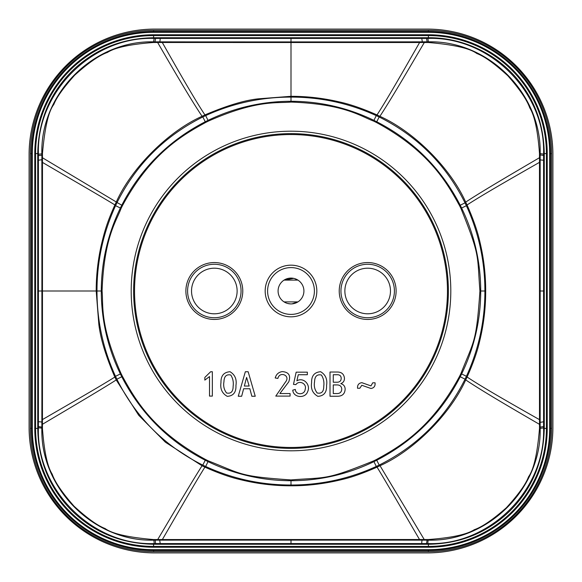 <?xml version="1.0" encoding="UTF-8"?>
<svg xmlns="http://www.w3.org/2000/svg" width="582" height="582" viewBox="0 0 582 582"><rect width="100%" height="100%" fill="white"/><g stroke="black" fill="none" stroke-linecap="round" stroke-linejoin="round"><path stroke-width="0.87" d="M154.608 552.9L427.392 552.9A125.508 125.508 0 0 0 552.9 427.392L552.9 154.608A125.508 125.508 0 0 0 427.392 29.1L154.608 29.1A125.508 125.508 0 0 0 29.1 154.608L29.1 427.392A125.508 125.508 0 0 0 154.608 552.9M375.055 382.796L372.749 382.796L370.96 385.895L361.837 382.672C358.767 383.123 357.326 384.978 357.523 388.245L359.829 388.245L361.808 385.277L370.96 388.492C374.03 387.998 375.39 386.099 375.055 382.796M333.268 393.556L336.52 393.556C339.837 393.708 341.583 392.203 341.758 389.023C341.474 386.266 339.866 384.898 336.949 384.92L333.268 384.92L333.268 393.556M333.268 382.228L337.371 382.228C339.873 382.083 341.147 380.759 341.197 378.264C341.074 375.972 339.844 374.793 337.516 374.721L333.268 374.721L333.268 382.228M345.162 389.023C344.893 393.949 342.201 396.357 337.087 396.247L330.009 396.247L330.009 372.029L337.371 372.029C341.612 372.051 343.977 374.124 344.449 378.264C344.479 380.904 343.256 382.694 340.768 383.64C343.533 384.418 344.995 386.215 345.162 389.023M323.752 386.303C324.327 382.148 323.541 378.38 321.395 375.004C317.001 374.102 314.724 376.35 314.571 381.734C313.793 385.975 314.666 389.729 317.19 392.988C321.584 393.905 323.767 391.679 323.752 386.303M326.56 385.524C326.866 392.304 323.985 395.92 317.903 396.357C312.745 393.49 310.643 388.9 311.603 382.585C311.414 375.797 314.433 372.182 320.66 371.731C325.585 374.713 327.55 379.319 326.56 385.524M292.768 390.158L295.321 389.445C295.663 395.454 304.903 394.967 305.194 389.22C307.063 383.625 299.097 379.806 295.882 384.637L293.474 384.353L296.165 372.174L307.354 372.174L307.354 374.721L298.29 374.721L296.878 380.81C303.702 376.845 310.941 384.978 307.638 391.642C305.397 398.735 293.321 397.892 292.768 390.158M275.781 396.102L285.566 381.901C290.818 375.557 279.651 370.843 277.905 378.402L275.213 377.98C276.246 374.277 278.603 372.153 282.292 371.607C288.796 372.116 290.949 375.528 288.767 381.836L279.884 393.556L290.076 393.556L290.076 396.102L275.781 396.102M246.608 377.412L244.345 386.048L249.161 386.048L246.608 377.412M255.243 396.247L251.846 396.247L249.867 388.74L243.632 388.74L241.654 396.247L238.256 396.247L245.335 371.745L248.165 371.745L255.243 396.247M233.127 386.303C233.709 382.148 232.924 378.38 230.77 375.004C226.376 374.102 224.106 376.35 223.954 381.734C223.175 385.975 224.048 389.729 226.573 392.988C230.959 393.905 233.149 391.679 233.127 386.303M235.936 385.524C236.248 392.304 233.36 395.92 227.286 396.357C222.128 393.49 220.025 388.9 220.978 382.585C220.796 375.797 223.815 372.182 230.036 371.731C234.968 374.713 236.932 379.319 235.936 385.524M209.513 396.102L209.513 376.561L204.842 380.104L204.842 377.412L210.648 371.745L212.343 371.745L212.343 396.102L209.513 396.102M30.395 428.367L30.395 153.633A123.239 123.239 0 0 1 153.633 30.395L428.367 30.395A123.239 123.239 0 0 1 551.605 153.633L551.605 428.367A123.239 123.239 0 0 1 428.367 551.605L153.633 551.605A123.239 123.239 0 0 1 30.395 428.367L31.508 428.367A122.125 122.125 0 0 0 153.633 550.492L428.367 550.492A122.125 122.125 0 0 0 550.492 428.367L550.492 153.633A122.125 122.125 0 0 0 428.367 31.508L153.633 31.508A122.125 122.125 0 0 0 31.508 153.633L31.508 428.367L32.316 428.367A121.318 121.318 0 0 0 153.633 549.684L153.633 551.605M42.471 154.79L42.45 428.57C44.152 451.414 47.404 466.611 52.205 474.17C54.955 482.078 62.23 492.75 74.03 506.187C87.162 518.235 97.514 525.677 105.087 528.514C112.006 533.701 128.127 537.382 153.43 539.55L428.556 539.529C451.567 537.79 466.8 534.523 474.265 529.722C482.231 526.936 492.947 519.602 506.398 507.722C518.387 494.576 525.772 484.246 528.558 476.745C533.774 469.623 537.426 453.516 539.499 428.432L539.485 153.459C537.797 130.637 534.552 115.44 529.744 107.852C526.986 99.937 519.704 89.25 507.882 75.798C494.736 63.758 484.384 56.33 476.825 53.508C469.827 48.299 453.691 44.632 428.425 42.515L153.452 42.493C130.353 44.232 115.025 47.542 107.459 52.416C99.246 55.312 88.326 62.9 74.692 75.187C63.525 87.62 56.556 97.398 53.791 104.52C48.546 111.213 44.77 127.516 42.471 153.444L42.471 154.79L41.904 154.892L41.889 428.468C40.027 487.891 94.109 541.973 153.532 540.111L428.461 540.103C487.898 541.958 542.002 487.847 540.089 428.388L540.081 153.561C541.958 94.102 487.84 40.013 428.381 41.919L153.546 41.911C94.109 40.042 40.042 94.117 41.897 153.539L41.86 159.73L42.486 159.512M367.671 313.8A22.8 22.8 0 0 1 344.871 291A22.8 22.8 0 0 1 367.671 268.2A22.8 22.8 0 0 1 390.471 291A22.8 22.8 0 0 1 367.671 313.8M314.404 291A23.404 23.404 0 0 0 291 267.596A23.404 23.404 0 0 0 267.596 291A23.404 23.404 0 0 0 291 314.404A23.404 23.404 0 0 0 314.404 291M316.826 291A25.826 25.826 0 0 1 291 316.826A25.826 25.826 0 0 1 265.174 291A25.826 25.826 0 0 1 291 265.174A25.826 25.826 0 0 1 316.826 291M278.087 291A12.913 12.913 0 0 0 291 303.913A12.913 12.913 0 0 0 303.913 291A12.913 12.913 0 0 0 291 278.087A12.913 12.913 0 0 0 278.087 291M294.514 278.574L297.933 280.102L284.067 280.102M284.074 280.102L293.663 278.363M291.975 303.877L297.933 301.898L284.067 301.898M287.581 303.455L290.44 303.899M237.129 291A22.8 22.8 0 0 0 214.329 268.2A22.8 22.8 0 0 0 191.529 291A22.8 22.8 0 0 0 214.329 313.8A22.8 22.8 0 0 0 237.129 291M291 447.463A156.463 156.463 0 0 1 134.537 291A156.463 156.463 0 0 1 291 134.537A156.463 156.463 0 0 1 447.463 291A156.463 156.463 0 0 1 291 447.463M133.62 291A157.38 157.38 0 0 1 291 133.62A157.38 157.38 0 0 1 448.38 291A157.38 157.38 0 0 1 291 448.38A157.38 157.38 0 0 1 133.62 291M205.3 114.756L205.686 115.6C232.764 103.247 261.202 97.085 291 97.099C320.784 97.099 349.207 103.269 376.263 115.614L379.486 117.149C417.41 136.137 445.863 164.59 464.851 202.514L466.371 205.701C478.724 232.771 484.901 261.202 484.901 291C484.915 320.791 478.753 349.215 466.415 376.285L464.887 379.508C445.892 417.432 417.447 445.899 379.529 464.909L376.299 466.451C349.236 478.826 320.798 485.01 291 485.01C261.18 485.024 232.735 478.848 205.65 466.473L202.449 464.945C164.531 445.928 136.064 417.469 117.055 379.559L115.512 376.321C103.145 349.244 96.968 320.806 96.99 291C96.99 261.187 103.181 232.742 115.563 205.672L117.091 202.471C136.101 164.553 164.568 136.108 202.492 117.113L205.686 115.6L208.014 120.387L205.25 121.762C168.562 140.72 140.728 168.547 121.762 205.25L120.387 208.014C107.735 234.226 101.363 261.893 101.275 291C101.363 320.093 107.728 347.745 120.372 373.957L121.762 376.75C140.72 413.446 168.547 441.272 205.25 460.238L208.014 461.613C234.233 474.265 261.893 480.637 291 480.725C320.093 480.637 347.745 474.272 373.957 461.628L376.75 460.238C413.438 441.28 441.272 413.453 460.238 376.75L461.628 373.957C474.272 347.745 480.637 320.1 480.725 291C480.637 261.893 474.265 234.233 461.613 208.014L460.238 205.25C441.28 168.562 413.453 140.728 376.75 121.762L373.957 120.372C347.752 107.728 320.1 101.363 291 101.275C261.893 101.363 234.233 107.735 208.014 120.387L208.363 121.107L205.606 122.475C183.556 134.682 151.131 152.455 122.475 205.606L116.255 202.063C131.066 168.824 167.361 131.823 202.085 116.276L205.3 114.756C227.169 105.517 244.833 100.213 258.277 98.838L291 96.306C307.136 96.299 323.119 98.14 338.964 101.835C349.847 104.163 362.411 108.478 376.656 114.778L379.893 116.305C414.806 132.049 450.803 168.722 465.695 202.107L467.208 205.315C473.421 219.327 477.706 231.76 480.07 242.614C483.817 258.473 485.686 274.602 485.694 291C485.694 308.016 483.686 324.705 479.684 341.067C477.386 351.273 473.246 363.146 467.259 376.67L465.724 379.915C449.304 416.195 411.547 451.843 379.937 465.746L376.685 467.288C362.972 473.341 351.237 477.458 341.488 479.648C324.494 483.802 307.66 485.854 291 485.795C273.649 485.825 256.415 483.686 239.311 479.379C229.795 477.167 218.446 473.144 205.264 467.31L202.041 465.782L165.397 442.211L138.691 415.257L116.218 379.959L114.676 376.707C105.822 356.14 100.54 338.688 98.831 324.341L96.205 291C96.175 276.392 97.732 261.674 100.875 246.848C105.08 228.835 107.823 220.869 114.727 205.279L116.094 202.391M122.475 205.606L121.107 208.363C116.298 221.364 104.011 237.478 102.076 291C103.436 304.793 99.442 324.661 121.092 373.608L122.475 376.394C134.682 398.444 152.448 430.862 205.606 459.525L208.363 460.893C242.112 474.134 238.605 476.316 291 479.924C327.12 477.073 324.931 480.565 373.608 460.908L376.394 459.525C398.452 447.318 430.884 429.523 459.525 376.394L460.908 373.608C474.134 339.873 476.316 343.373 479.924 291C477.073 254.865 480.565 257.062 460.893 208.363L459.525 205.606C447.318 183.556 429.531 151.124 376.394 122.475L373.608 121.092C360.607 116.284 344.486 104.003 291 102.076C277.207 103.436 257.339 99.435 208.363 121.107M155.569 38.419L428.468 38.419C489.775 36.542 545.458 92.247 543.581 153.532L543.581 428.468C545.458 489.775 489.753 545.458 428.468 543.581L153.532 543.581C92.232 545.458 36.542 489.753 38.419 428.468L38.419 153.532C36.542 92.232 92.247 36.542 153.532 38.419L155.569 38.419L154.972 41.839L153.67 41.839C93.556 40.362 40.362 93.578 41.846 153.655L42.471 153.444M41.999 337.669L41.846 428.352L42.45 428.57M37.735 427.734L37.728 153.633C38.281 126.614 46.073 103.283 61.125 83.641C69.258 72.903 78.97 63.845 90.268 56.469C108.543 44.37 129.67 38.128 153.633 37.728L428.367 37.728C451.246 37.495 475.945 44.639 497.756 60.666C508.857 68.967 518.191 78.941 525.742 90.588C537.703 108.79 543.879 129.808 544.272 153.633L544.272 428.367C543.704 455.408 535.927 478.717 520.919 498.308C512.778 509.061 503.059 518.133 491.754 525.524C473.428 537.637 452.294 543.886 428.367 544.272L153.633 544.265C126.629 543.719 103.305 535.935 83.663 520.897C72.917 512.757 63.86 503.044 56.476 491.746C44.363 473.421 38.114 452.294 37.735 428.367L37.735 427.734L38.419 427.843A4.038 0.531 -179.9 0 1 41.846 428.352C40.369 488.429 93.571 541.631 153.648 540.154L153.43 539.55M318.536 539.994L428.345 540.154L428.556 539.529M543.581 427.901L540.089 428.388M427.894 38.419L428.381 41.919M153.633 549.684L428.367 549.684A121.318 121.318 0 0 0 549.684 428.367L549.684 153.633A121.318 121.318 0 0 0 428.367 32.316L153.633 32.316A121.318 121.318 0 0 0 32.316 153.633L30.395 153.633M32.316 153.633L32.316 428.367M428.367 549.684L428.367 551.605M551.605 428.367L549.684 428.367M549.684 153.633L551.605 153.633M428.367 30.395L428.367 32.316M153.633 30.395L153.633 32.316M117.091 202.471L42.479 157.773L41.911 157.875M202.492 117.113L202.085 116.276C191.18 100.119 173.894 70.48 157.649 42.508L157.744 41.919M154.754 42.501L154.972 41.839L159.694 41.853L159.483 42.508M367.671 317.728A26.728 26.728 0 0 1 340.943 291A26.728 26.728 0 0 1 367.671 264.272A26.728 26.728 0 0 1 394.407 291A26.728 26.728 0 0 1 367.671 317.728M367.671 319.445A28.445 28.445 0 0 1 339.226 291A28.445 28.445 0 0 1 367.671 262.555A28.445 28.445 0 0 1 396.116 291A28.445 28.445 0 0 1 367.671 319.445M214.329 264.272A26.728 26.728 0 0 0 187.593 291A26.728 26.728 0 0 0 214.329 317.728A26.728 26.728 0 0 0 241.057 291A26.728 26.728 0 0 0 214.329 264.272M214.329 262.555A28.445 28.445 0 0 1 242.774 291A28.445 28.445 0 0 1 214.329 319.445A28.445 28.445 0 0 1 185.884 291A28.445 28.445 0 0 1 214.329 262.555M450.803 291A159.803 159.803 0 0 1 291 450.803A159.803 159.803 0 0 1 131.197 291A159.803 159.803 0 0 1 291 131.197A159.803 159.803 0 0 1 450.803 291M427.734 544.265L427.843 543.581A4.038 0.531 90.1 0 1 428.345 540.154C488.422 541.638 541.638 488.436 540.161 428.33L540.169 153.677C541.646 93.564 488.436 40.354 428.323 41.831L291 42.006L291 102.076M376.656 114.778L373.608 121.092M202.405 116.124L205.606 122.475M114.727 205.279L121.107 208.363M102.076 291L42.013 291L42.006 263.726M114.676 376.707L121.092 373.608M116.058 379.624L122.475 376.394M202.376 465.942L205.606 459.525M467.208 205.315L460.893 208.363M485.694 291L479.924 291M467.259 376.67L460.908 373.608M465.876 379.595L459.525 376.394M379.609 465.906L376.394 459.525M376.685 467.288L373.608 460.908M291 485.795L291 479.924M205.264 467.31L208.363 460.893M162.465 540.096L162.371 539.536C177.925 512.749 194.446 483.831 204.9 467.142L205.293 466.306M419.433 540.081L419.527 539.514C403.813 512.727 387.248 483.773 377.049 467.12L376.656 466.284M424.132 540.096L424.227 539.521L379.529 464.909M540.081 424.256L539.499 424.351C511.52 408.106 481.881 390.82 465.724 379.915L464.887 379.508M540.067 419.557L539.485 419.651C511.949 404.053 482.769 387.467 467.091 377.02L466.255 376.634M540.06 162.443L539.47 162.349C511.92 178.121 482.704 194.759 467.048 204.966L466.204 205.359M465.847 202.427L459.525 205.606M379.573 116.153L376.394 122.475M419.506 41.94L419.6 42.53C403.835 70.08 387.205 99.289 377.005 114.938L376.612 115.782M205.337 115.76L204.944 114.923C194.497 99.238 177.903 70.051 162.305 42.515L162.393 41.933M41.919 162.524L42.486 162.422C69.28 178.143 98.234 194.715 114.894 204.922L115.731 205.315M41.904 419.484L42.464 419.578C69.243 404.032 98.162 387.517 114.843 377.071L115.68 376.678M41.897 424.183L42.457 424.285C69.687 408.084 99.071 390.864 116.218 379.959L117.055 379.559M157.817 540.103L157.715 539.543C173.916 512.313 191.136 482.929 202.041 465.782L202.449 464.945M159.49 539.543L159.708 540.14L244.564 540.001M291 539.47L291 539.987L243.982 540.001M422.437 539.521L422.219 540.14A4.038 0.524 90.1 0 0 421.724 543.566L421.623 544.25M427.21 539.529L426.395 544.265M539.499 428.432L540.089 428.337M539.499 427.246L544.265 426.446M539.492 422.467L544.257 421.674M539.39 291L544.105 291M539.485 154.783L544.265 155.569M539.485 153.459L544.272 154.259M464.851 202.514L465.695 202.107C481.823 191.463 511.491 174.127 539.478 157.7L540.074 157.795M539.47 159.504L540.154 159.715A4.038 0.524 0.1 0 0 543.566 160.188L544.257 160.29M424.205 41.926L424.3 42.522C407.873 70.509 390.537 100.177 379.893 116.305L379.486 117.149M427.224 42.515L426.431 37.735M421.659 37.743L422.445 42.53M291 37.895L291 42.006L159.694 41.853A4.038 0.524 -89.9 0 0 160.174 38.434L160.276 37.743M154.259 37.735L153.452 42.493M37.735 154.266L38.419 154.157A4.038 0.531 179.9 0 0 41.846 153.655L41.846 155.008A4.038 0.524 179.9 0 1 38.419 155.503L37.735 155.605M37.75 160.326L41.86 159.73L42.006 263.5M37.75 421.637L38.434 421.739A4.038 0.524 -179.9 0 1 41.86 422.241L42.457 422.459M37.735 426.41L42.45 427.232M154.266 544.265L154.157 543.581A4.038 0.531 89.9 0 0 153.648 540.154L154.987 540.147L154.768 539.543M155.59 544.265L155.489 543.573A4.038 0.524 89.9 0 0 154.987 540.147L159.708 540.14L160.312 544.25M428.425 42.515L428.33 41.919M37.895 291L42.013 291L41.999 337.771M291 544.105L291 539.987L319.038 539.994M428.468 38.419L428.367 35.575A118.066 118.066 0 0 1 546.425 153.633L547.233 153.633L547.233 428.367A118.866 118.866 0 0 1 428.367 547.233L153.633 547.233A118.866 118.866 0 0 1 34.767 428.367L34.767 153.633A118.866 118.866 0 0 1 153.633 34.767L428.367 34.767A118.866 118.866 0 0 1 547.233 153.633M153.532 38.419L153.633 35.575L428.367 35.575L428.367 34.767M543.581 153.532L546.425 153.633L546.425 428.367A118.066 118.066 0 0 1 428.367 546.425L153.633 546.425A118.066 118.066 0 0 1 35.575 428.367L35.575 153.633A118.066 118.066 0 0 1 153.633 35.575L153.633 34.767M427.835 37.728L427.945 38.419M155.627 37.735L155.525 38.419M38.419 153.532L34.767 153.633M34.767 428.367L38.419 428.468M153.532 543.581L153.633 547.233M428.367 547.233L428.468 543.581M543.581 428.468L547.233 428.367M544.265 427.857L543.581 427.959"/></g></svg>
